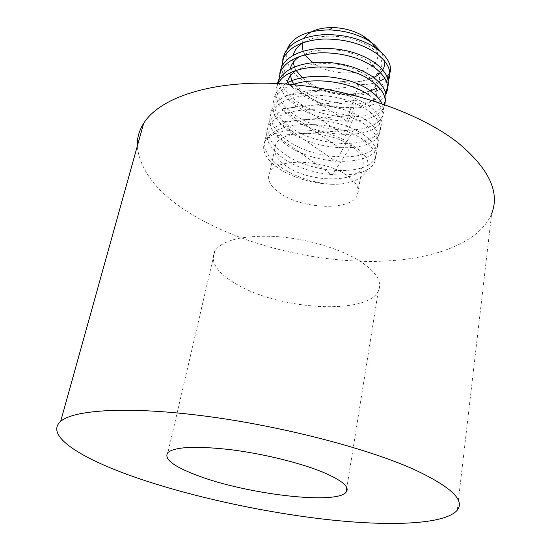 <?xml version="1.0" encoding="UTF-8"?>
<svg xmlns="http://www.w3.org/2000/svg" width="551" height="551" viewBox="0 0 551 551"><rect width="100%" height="100%" fill="white"/><g stroke="black" fill="none" stroke-linecap="round" stroke-linejoin="round"><path stroke-width="0.41" stroke-dasharray="2.75 2.07" d="M285.308 84C280.707 86.817 277.422 90.233 275.459 94.242C271.085 105.131 275.583 115.731 288.951 126.048C316.308 147.682 372.159 149.362 380.114 129.692C383.517 121.743 379.35 113.492 367.613 104.945C352.626 95.282 334.333 90.46 312.741 90.481C291.789 91.597 278.338 97.465 272.387 108.086C268.041 118.796 272.614 129.271 286.1 139.493C313.684 160.926 369.817 162.876 377.731 143.639C381.113 135.856 376.891 127.742 365.051 119.305C349.926 109.759 331.502 104.959 309.779 104.904C288.71 105.937 275.211 111.674 269.281 122.102C264.962 132.639 269.604 142.971 283.207 153.102C311.033 174.33 367.448 176.561 375.321 157.758C378.689 150.148 374.398 142.179 362.448 133.859C347.192 124.43 328.637 119.657 306.783 119.526C285.59 120.469 272.042 126.062 266.133 136.304C261.842 146.656 266.56 156.849 280.28 166.877C294.895 176.768 312.024 182.574 331.668 184.296C311.914 183.331 294.62 178.31 279.784 169.226C266.918 160.692 261.753 151.904 264.287 142.854L265.107 140.932C271.009 130.752 284.578 125.208 305.805 124.292C327.707 124.45 346.303 129.216 361.601 138.604C373.585 146.89 377.896 154.81 374.528 162.359C366.677 181.017 310.172 178.696 282.264 157.538C268.626 147.441 263.957 137.151 268.268 126.675C274.191 116.302 287.705 110.613 308.815 109.608C330.586 109.69 349.045 114.484 364.211 123.989C376.085 132.392 380.335 140.457 376.953 148.178C369.053 167.284 312.83 165.245 285.163 143.873C271.643 133.679 267.049 123.252 271.388 112.597C277.332 102.038 290.797 96.211 311.783 95.123C333.424 95.123 351.758 99.938 366.787 109.566C378.558 118.079 382.745 126.282 379.35 134.182C371.408 153.715 315.468 151.945 288.035 130.373C274.625 120.09 270.107 109.532 274.467 98.698C277.725 92.396 283.834 87.705 292.788 84.606M282.766 64.736C283.827 72.339 288.676 79.654 297.32 86.679C316.777 102.693 353.088 108.547 372.889 100.633M385.776 94.393C376.14 114.057 322.583 112.459 296.431 90.853C286.892 83.153 281.967 75.108 281.651 66.719M279.756 73.283C279.088 82.45 284.02 91.239 294.565 99.641C320.462 120.786 373.158 122.921 383.772 104.242M384.777 104.594L384.04 106.701C376.03 127.054 320.641 125.821 293.662 103.87C284.102 96.267 279.116 88.346 278.716 80.109M277.38 83.525C275.018 93.649 279.818 103.395 291.775 112.769C318.898 134.589 374.48 136.007 382.463 115.924C384.137 111.991 383.978 107.886 381.995 103.622M369.328 95.33C380.989 103.946 385.121 112.294 381.712 120.359C373.73 140.305 318.065 138.804 290.866 117.046C277.573 106.667 273.124 95.977 277.511 84.971L278.255 83.566M388.118 80.963C380.355 97.61 340.973 100.103 313.636 86.858C333.575 94.648 352.482 96.005 370.355 90.908M376.96 88.188C381.74 85.729 385.328 82.664 387.718 79M389.819 74.502L390.473 71.361L389.784 72.959M374.012 100.186C378.902 98.161 382.642 95.454 385.232 92.079M305.068 54.893L303.071 51.257M302.072 43.033L304.007 38.301M287.078 49.438C284.357 59.398 288.497 68.951 299.503 78.104L313.636 86.858M369.852 40.857L371.815 42.799M375.486 47.868C389.392 71.94 336.909 82.492 312.19 62.125M378.551 81.706C367.772 85.818 354.624 85.536 339.113 80.866C352.819 83.153 364.363 82.051 373.73 77.567M384.798 61.278L381.76 52.806M386.947 76.699L384.867 78.414M331.668 184.296C366.043 185.239 382.966 162.497 351.738 145.051C326.957 125.132 271.064 125.229 264.287 142.854M339.113 80.866C368.357 86.376 390.576 71.348 378.544 54.783C366.711 37.303 322.969 29.768 303.284 42.599M293.18 55.362L292.705 59.501M294.386 67.05L296.183 70.48M302.258 77.76C313.12 86.7 326.309 92.251 341.847 94.421C351.937 95.027 360.609 94.118 367.861 91.707C374.315 88.477 378.248 84.186 379.667 78.841C379.398 73.393 376.278 67.897 370.313 62.353C362.606 57.208 353.59 53.385 343.245 50.878C332.122 49.266 321.522 49.466 311.432 51.491L299.661 56.484M290.198 69.054L289.86 73.18M291.851 80.777L299.565 90.798C307.492 97.031 316.605 101.763 326.922 104.993C337.977 107.466 348.363 108.12 358.088 106.949C366.511 104.835 372.572 101.219 376.264 96.122C377.814 90.516 376.051 84.723 370.988 78.731C363.667 72.856 354.431 68.358 343.28 65.225C331.316 63.103 319.787 63.076 308.691 65.135L296.039 70.528M287.195 82.919L346.613 121.02L358.556 85.646L284.385 95.784L343.059 134.354L356.917 100.22L281.568 108.843L339.444 147.82L355.23 114.98L278.737 122.102L335.779 161.422L353.508 129.926L275.906 135.567L332.067 175.163L351.738 145.051M352.048 146.428C330.097 129.795 281.781 129.003 275.748 144.548C272.573 152.035 276.437 159.466 287.353 166.836C310.041 182.484 356.049 183.132 362.331 167.153C365.079 160.472 361.649 153.564 352.048 146.428M346.793 175.28C324.443 159.046 275.569 157.813 269.646 172.711C266.519 179.888 270.507 187.078 281.609 194.269C304.696 209.538 351.166 210.62 357.372 195.316C360.092 188.924 356.566 182.243 346.793 175.28M457.247 510.192L491.664 213.643C478.798 244.968 427.734 261.56 369.638 261.429C311.15 261.064 246.256 245.016 198.697 218.423C160.885 197.141 140.402 173.124 137.247 146.38M239.465 285.866C283.283 310.241 367.242 314.759 378.289 291.155C382.725 281.843 376.216 271.588 358.749 260.389C338.507 248.012 304.62 238.273 274.515 236.434C242.757 235.229 222.88 240.009 214.897 250.767C209.373 262.242 217.569 273.943 239.465 285.866M266.133 136.304L265.107 140.932M277.828 83.545L277.511 84.971M275.459 94.242L274.467 98.698M272.387 108.086L271.388 112.597M269.281 122.102L268.268 126.675M384.426 104.47L384.04 106.701M382.463 115.924L381.712 120.359M380.114 129.692L379.35 134.182M377.731 143.639L376.953 148.178M375.321 157.758L374.528 162.359M275.748 144.548L269.646 172.711M378.289 291.155L346.82 487.787M214.897 250.767L167.938 452.474M362.331 167.153L357.372 195.316"/><path stroke-width="0.83" d="M390.473 71.361C391.286 64.012 386.981 56.663 377.545 49.314C363.061 39.224 345.277 34.327 324.188 34.623C303.697 36.077 290.446 42.448 284.433 53.743L282.801 59.171L282.766 64.736M281.651 66.719L283.483 58.034C289.489 46.794 302.754 40.457 323.279 39.031C344.409 38.756 362.234 43.646 376.76 53.709C388.118 62.628 392.071 71.361 388.62 79.895L388.118 80.963M385.232 92.079L387.084 88.897C390.528 80.46 386.533 71.816 375.107 62.959C360.506 52.965 342.591 48.089 321.378 48.316C300.777 49.693 287.477 55.94 281.478 67.07L279.756 73.283M278.716 80.109L280.514 71.416C286.506 60.341 299.827 54.129 320.462 52.779C341.716 52.572 359.665 57.449 374.315 67.401C385.776 76.224 389.784 84.833 386.347 93.215L385.776 94.393M383.772 104.242L384.791 102.328C388.221 94.049 384.171 85.529 372.641 76.768C357.909 66.891 339.877 62.029 318.533 62.187C297.815 63.482 284.468 69.605 278.489 80.57L277.38 83.525M278.255 83.566C288.111 62.297 346.076 61.43 371.835 81.272C382.387 89.172 386.699 96.942 384.777 104.594M381.995 103.622C379.976 99.221 376.023 94.937 370.141 90.763C349.265 74.943 304.131 71.396 285.308 84M292.788 84.606C314.952 76.575 350.884 81.975 369.328 95.33M370.355 90.908L376.96 88.188M387.718 79L389.819 74.502M372.889 100.633L374.012 100.186M312.19 62.125L305.068 54.893M303.071 51.257L302.072 43.033M304.007 38.301C309.159 31.152 318.802 27.571 332.956 27.55C344.051 27.949 354.073 30.718 363.013 35.856L369.852 40.857M381.76 52.806L374.301 44.672L367.834 40.237C356.497 33.804 343.542 30.36 328.975 29.919C306.28 30.374 292.319 36.883 287.078 49.438M371.815 42.799L375.486 47.868M373.73 77.567C381.437 73.6 385.128 68.172 384.798 61.278M389.784 72.959L386.947 76.699M384.867 78.414L378.551 81.706M303.284 42.599C297.871 45.995 294.503 50.251 293.18 55.362M292.705 59.501L294.386 67.05M296.183 70.48L302.258 77.76M299.661 56.484C294.482 59.88 291.327 64.074 290.198 69.054M289.86 73.18L291.851 80.777M296.039 70.528C291.08 73.93 288.132 78.056 287.195 82.919M137.247 146.38C136.93 138.349 139.072 130.656 143.666 123.314C159.508 97.802 210.999 80.212 278.248 83.566C345.415 86.879 418.726 111.757 458.088 142.861C488.895 168.523 500.088 192.12 491.664 213.643M135.718 477.469C81.107 458.604 44.342 435.621 60.644 421.412C73.724 409.675 128.266 406.149 204.6 416.033C280.824 425.875 367.028 448.273 414.049 469.452C450.856 486.698 465.258 500.28 457.247 510.192C445.056 524.545 390.129 526.536 326.86 519.51C263.089 512.299 191.163 496.63 135.718 477.469M197.899 475.678C246.834 494.226 336.034 505.005 346.111 492.222C350.147 487.167 342.336 480.458 322.666 472.083C299.889 462.744 262.524 453.611 230.056 449.609C195.908 445.835 175.197 446.792 167.938 452.474C163.406 458.804 173.393 466.539 197.899 475.678M284.44 53.743L283.483 58.034M281.478 67.07L280.514 71.416M278.489 80.57L277.828 83.545M389.295 75.962L388.62 79.895M387.084 88.897L386.347 93.215M384.791 102.328L384.426 104.47M332.956 27.55L328.975 29.919M363.013 35.856L367.834 40.237M143.666 123.314L60.644 421.412M346.82 487.787L346.111 492.222"/></g></svg>
